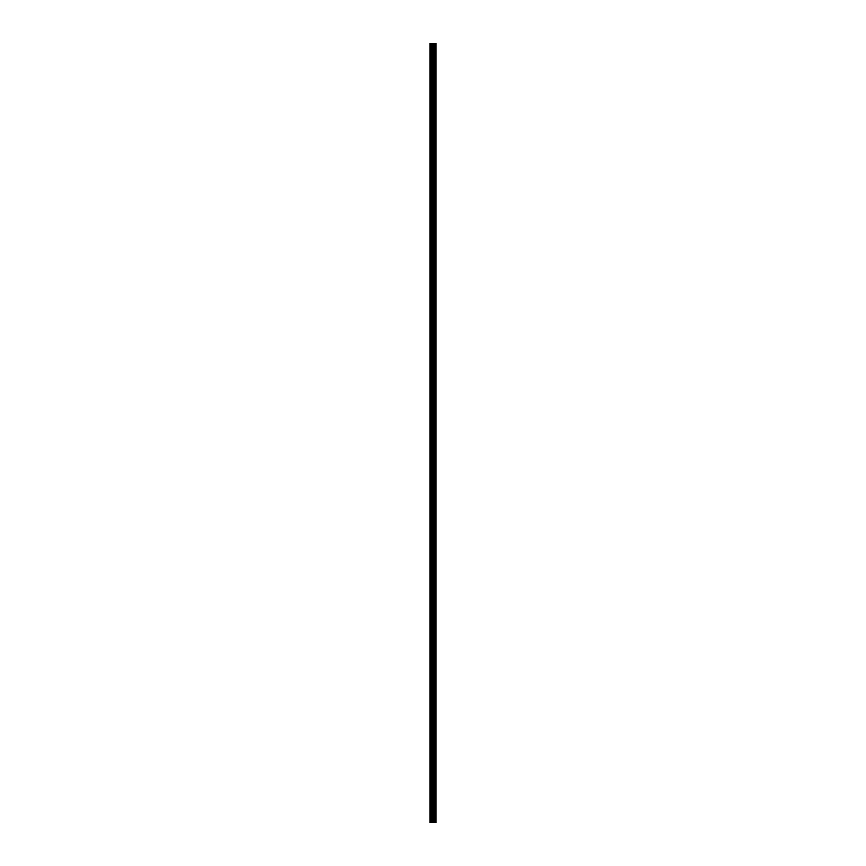 <?xml version="1.0" encoding="UTF-8"?>
<svg xmlns="http://www.w3.org/2000/svg" width="866" height="866" viewBox="0 0 866 866"><rect width="100%" height="100%" fill="white"/><g stroke="black" fill="none" stroke-linecap="round" stroke-linejoin="round"><path stroke-width="1.3" d="M432.448 822.7L436.096 822.7L436.096 43.3L429.904 43.3L429.904 822.7L432.448 822.7L432.448 43.3M434.743 43.3L434.743 822.7L434.732 43.3M435.392 43.3L435.392 822.7L435.36 43.3M436.053 822.7L436.053 43.3M435.988 822.7L435.988 43.3M434.104 822.7L434.104 43.3M433.996 822.7L433.996 43.3M430.229 822.7L430.229 43.3M435.349 822.7L435.349 43.3M435.262 822.7L435.262 43.3M434.829 822.7L434.829 43.3M434.7 822.7L434.7 43.3M433.747 822.7L433.747 43.3M433.563 822.7L433.563 43.3M432.621 822.7L432.621 43.3M431.506 822.7L431.506 43.3M431.322 822.7L431.322 43.3"/></g></svg>
